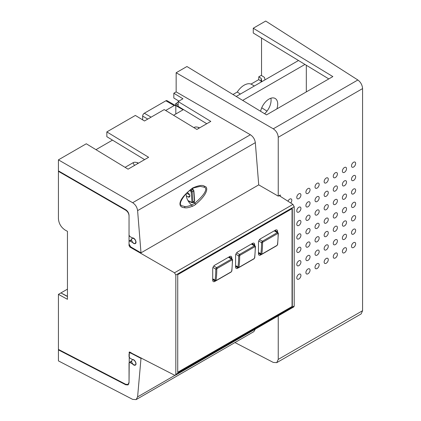 <?xml version="1.0" encoding="UTF-8"?>
<svg xmlns="http://www.w3.org/2000/svg" width="421" height="421" viewBox="0 0 421 421"><rect width="100%" height="100%" fill="white"/><g stroke="black" fill="none" stroke-linecap="round" stroke-linejoin="round"><path stroke-width="0.63" d="M58.84 171.11L58.424 171.347L58.424 218.736C58.84 223.604 61.108 227.398 65.234 230.124L67.444 231.334L67.444 299.305L58.424 294.363L58.424 349.409L125.726 384.299L128.042 384.447L129.042 382.284L129.289 351.988L174.505 375.164L175.436 375.227L175.831 374.358L294.2 306.025L293.821 306.877L175.425 375.232M95.977 149.665L112.496 140.13M261.262 82.006L261.088 81.148L258.726 79.637L251.021 84.084L254.352 85.989M178.141 102.229L175.736 103.619L175.736 105.134M240.38 94.062L237.249 92.036L232.981 94.504M237.249 92.036A15.24 8.799 -60 0 1 251.021 84.084M67.444 296.531L60.913 292.927L58.424 294.363M279.17 195.607L292.942 204.411L294.2 206.706L175.831 275.045L174.505 272.787L129.868 247.016L129.042 245.606L129.042 215.847C128.847 213.468 127.742 211.584 125.726 210.205L126.121 209.979M58.424 171.347L125.726 210.205M175.831 275.045L175.831 374.358M186.656 193.207L189.608 194.912M187.261 192.597L188.176 193.128A2.347 1.352 -120 0 1 189.708 195.191A2.347 1.352 -120 0 1 189.345 197.07A2.347 1.352 -120 0 1 188.176 196.954L189.834 195.997M186.298 195.87L188.176 196.954M173.578 115.28L183.467 109.571M175.736 103.619L178.141 105.076M125.079 167.347L132.994 162.78C134.041 162.048 135.673 162.069 137.883 162.853L138.425 163.185M193.892 127.621L194.081 127.516C195.128 126.779 196.76 126.805 198.97 127.589L199.512 127.916M198.97 127.589L198.38 128.568M137.883 162.853L137.293 163.837M294.2 206.706L294.2 306.025M266.998 111.139L261.741 107.781M258.726 79.637L258.794 76.806L261.278 75.37L264.509 77.432L264.993 79.848M258.794 76.806L261.157 78.317L261.83 81.674M261.088 81.148L261.157 78.317M292.306 208.537L292.306 306.377L177.73 372.527L177.73 274.692L292.306 208.537M177.73 372.243L292.306 306.377M133.72 238.449L132.215 238.323C130.21 239.317 133.362 244.596 135.225 243.359C136.304 241.849 135.804 240.212 133.72 238.449M133.72 364.812C131.636 363.049 131.136 361.413 132.215 359.902C134.073 358.666 137.23 363.944 135.225 364.939L133.72 364.812M144.587 159.627L106.845 136.693L106.845 131.905L148.629 157.296L128.068 169.163L86.284 143.777L58.424 159.859L58.424 170.868L125.726 209.726C127.742 211.105 128.847 212.989 129.042 215.368L129.042 235.118L129.889 236.539L132.515 237.981C134.688 237.507 137.283 242.628 135.346 243.559C134.478 243.938 133.536 243.543 132.515 242.38L132.641 242.312M106.845 131.905L135.362 115.438L144.482 120.98L164.216 109.592L196.881 129.436L210.805 121.395L178.141 101.55L182.951 98.772L173.831 93.23L176.152 91.889L250.379 134.746C253.184 136.62 254.831 139.262 255.326 142.656L258.726 184.872L140.998 252.842L130.699 246.89L129.042 244.069L129.042 241.438L129.289 240.896L131.594 239.565M206.769 123.727L178.141 106.334L178.141 101.55M58.861 349.635L58.424 349.888L58.424 360.897L132.652 399.376L136.13 399.603L137.599 396.887L140.998 358.397L130.699 353.056L129.536 352.982L129.042 354.061L129.042 356.698L129.889 358.118L132.515 359.56C134.688 359.087 137.283 364.207 135.346 365.139C134.478 365.517 133.536 365.123 132.515 363.965L132.641 363.891M278.244 315.866L278.244 359.408L362.576 310.719L362.576 88.594L278.244 137.283L278.244 196.139L280.281 194.965L280.281 196.318M300.926 235.25A2.931 1.695 120 0 0 300.32 233.908A2.931 1.695 120 0 0 297.389 235.602A2.931 1.695 120 0 0 297.389 238.986A2.931 1.695 120 0 0 299.647 238.197A2.931 1.695 120 0 0 300.926 235.25M310.045 229.982A2.931 1.695 120 0 0 309.44 228.64A2.931 1.695 120 0 0 306.509 230.334A2.931 1.695 120 0 0 306.509 233.718A2.931 1.695 120 0 0 308.767 232.934A2.931 1.695 120 0 0 310.045 229.982M319.165 224.719A2.931 1.695 120 0 0 318.56 223.377A2.931 1.695 120 0 0 315.629 225.072A2.931 1.695 120 0 0 315.629 228.456A2.931 1.695 120 0 0 317.887 227.666A2.931 1.695 120 0 0 319.165 224.719M328.285 219.452A2.931 1.695 120 0 0 327.68 218.11A2.931 1.695 120 0 0 324.749 219.804A2.931 1.695 120 0 0 324.749 223.188A2.931 1.695 120 0 0 327.006 222.404A2.931 1.695 120 0 0 328.285 219.452M337.405 214.189A2.931 1.695 120 0 0 336.8 212.847A2.931 1.695 120 0 0 333.869 214.536A2.931 1.695 120 0 0 333.869 217.925A2.931 1.695 120 0 0 336.126 217.136A2.931 1.695 120 0 0 337.405 214.189M346.525 208.921A2.931 1.695 120 0 0 345.92 207.579A2.931 1.695 120 0 0 342.989 209.274A2.931 1.695 120 0 0 342.989 212.658A2.931 1.695 120 0 0 345.246 211.874A2.931 1.695 120 0 0 346.525 208.921M355.645 203.659A2.931 1.695 120 0 0 355.04 202.317A2.931 1.695 120 0 0 352.109 204.006A2.931 1.695 120 0 0 352.109 207.395A2.931 1.695 120 0 0 354.366 206.606A2.931 1.695 120 0 0 355.645 203.659M290.748 203.006A2.931 1.695 120 0 0 291.806 200.307A2.931 1.695 120 0 0 291.2 198.965A2.931 1.695 120 0 0 287.98 201.238M300.926 248.653A2.931 1.695 120 0 0 300.32 247.311A2.931 1.695 120 0 0 297.389 249A2.931 1.695 120 0 0 297.389 252.384A2.931 1.695 120 0 0 299.647 251.6A2.931 1.695 120 0 0 300.926 248.653M300.926 262.057A2.931 1.695 120 0 0 300.32 260.715A2.931 1.695 120 0 0 297.389 262.404A2.931 1.695 120 0 0 297.389 265.788A2.931 1.695 120 0 0 299.647 265.004A2.931 1.695 120 0 0 300.926 262.057M300.926 275.455A2.931 1.695 120 0 0 300.32 274.113A2.931 1.695 120 0 0 297.389 275.808A2.931 1.695 120 0 0 297.389 279.191A2.931 1.695 120 0 0 299.647 278.407A2.931 1.695 120 0 0 300.926 275.455M300.926 221.846A2.931 1.695 120 0 0 300.32 220.504A2.931 1.695 120 0 0 297.389 222.199A2.931 1.695 120 0 0 297.389 225.582A2.931 1.695 120 0 0 299.647 224.798A2.931 1.695 120 0 0 300.926 221.846M300.926 208.442A2.931 1.695 120 0 0 300.32 207.1A2.931 1.695 120 0 0 297.389 208.795A2.931 1.695 120 0 0 297.389 212.179A2.931 1.695 120 0 0 299.647 211.395A2.931 1.695 120 0 0 300.926 208.442M300.926 195.044A2.931 1.695 120 0 0 300.32 193.702A2.931 1.695 120 0 0 297.389 195.391A2.931 1.695 120 0 0 297.389 198.775A2.931 1.695 120 0 0 299.647 197.991A2.931 1.695 120 0 0 300.926 195.044M310.045 243.385A2.931 1.695 120 0 0 309.44 242.043A2.931 1.695 120 0 0 306.509 243.738A2.931 1.695 120 0 0 306.509 247.122A2.931 1.695 120 0 0 308.767 246.338A2.931 1.695 120 0 0 310.045 243.385M310.045 256.789A2.931 1.695 120 0 0 309.44 255.447A2.931 1.695 120 0 0 306.509 257.142A2.931 1.695 120 0 0 306.509 260.525A2.931 1.695 120 0 0 308.767 259.741A2.931 1.695 120 0 0 310.045 256.789M310.045 270.193A2.931 1.695 120 0 0 309.44 268.851A2.931 1.695 120 0 0 306.509 270.54A2.931 1.695 120 0 0 306.509 273.929A2.931 1.695 120 0 0 308.767 273.14A2.931 1.695 120 0 0 310.045 270.193M310.045 216.583A2.931 1.695 120 0 0 309.44 215.242A2.931 1.695 120 0 0 306.509 216.931A2.931 1.695 120 0 0 306.509 220.315A2.931 1.695 120 0 0 308.767 219.53A2.931 1.695 120 0 0 310.045 216.583M310.045 203.18A2.931 1.695 120 0 0 309.44 201.838A2.931 1.695 120 0 0 306.509 203.527A2.931 1.695 120 0 0 306.509 206.916A2.931 1.695 120 0 0 308.767 206.127A2.931 1.695 120 0 0 310.045 203.18M310.045 189.776A2.931 1.695 120 0 0 309.44 188.434A2.931 1.695 120 0 0 306.509 190.129A2.931 1.695 120 0 0 306.509 193.513A2.931 1.695 120 0 0 308.767 192.729A2.931 1.695 120 0 0 310.045 189.776M319.165 238.123A2.931 1.695 120 0 0 318.56 236.781A2.931 1.695 120 0 0 315.629 238.47A2.931 1.695 120 0 0 315.629 241.854A2.931 1.695 120 0 0 317.887 241.07A2.931 1.695 120 0 0 319.165 238.123M319.165 251.521A2.931 1.695 120 0 0 318.56 250.185A2.931 1.695 120 0 0 315.629 251.874A2.931 1.695 120 0 0 315.629 255.258A2.931 1.695 120 0 0 317.887 254.473A2.931 1.695 120 0 0 319.165 251.521M319.165 264.925A2.931 1.695 120 0 0 318.56 263.583A2.931 1.695 120 0 0 315.629 265.277A2.931 1.695 120 0 0 315.629 268.661A2.931 1.695 120 0 0 317.887 267.877A2.931 1.695 120 0 0 319.165 264.925M319.165 211.316A2.931 1.695 120 0 0 318.56 209.974A2.931 1.695 120 0 0 315.629 211.668A2.931 1.695 120 0 0 315.629 215.052A2.931 1.695 120 0 0 317.887 214.268A2.931 1.695 120 0 0 319.165 211.316M319.165 197.912A2.931 1.695 120 0 0 318.56 196.57A2.931 1.695 120 0 0 315.629 198.265A2.931 1.695 120 0 0 315.629 201.648A2.931 1.695 120 0 0 317.887 200.864A2.931 1.695 120 0 0 319.165 197.912M319.165 184.514A2.931 1.695 120 0 0 318.56 183.172A2.931 1.695 120 0 0 315.629 184.861A2.931 1.695 120 0 0 315.629 188.245A2.931 1.695 120 0 0 317.887 187.461A2.931 1.695 120 0 0 319.165 184.514M328.285 232.855A2.931 1.695 120 0 0 327.68 231.513A2.931 1.695 120 0 0 324.749 233.208A2.931 1.695 120 0 0 324.749 236.591A2.931 1.695 120 0 0 327.006 235.807A2.931 1.695 120 0 0 328.285 232.855M328.285 246.259A2.931 1.695 120 0 0 327.68 244.917A2.931 1.695 120 0 0 324.749 246.611A2.931 1.695 120 0 0 324.749 249.995A2.931 1.695 120 0 0 327.006 249.211A2.931 1.695 120 0 0 328.285 246.259M328.285 259.662A2.931 1.695 120 0 0 327.68 258.32A2.931 1.695 120 0 0 324.749 260.01A2.931 1.695 120 0 0 324.749 263.399A2.931 1.695 120 0 0 327.006 262.609A2.931 1.695 120 0 0 328.285 259.662M328.285 206.053A2.931 1.695 120 0 0 327.68 204.711A2.931 1.695 120 0 0 324.749 206.401A2.931 1.695 120 0 0 324.749 209.784A2.931 1.695 120 0 0 327.006 209A2.931 1.695 120 0 0 328.285 206.053M328.285 192.65A2.931 1.695 120 0 0 327.68 191.308A2.931 1.695 120 0 0 324.749 192.997A2.931 1.695 120 0 0 324.749 196.386A2.931 1.695 120 0 0 327.006 195.597A2.931 1.695 120 0 0 328.285 192.65M328.285 179.246A2.931 1.695 120 0 0 327.68 177.904A2.931 1.695 120 0 0 324.749 179.599A2.931 1.695 120 0 0 324.749 182.982A2.931 1.695 120 0 0 327.006 182.198A2.931 1.695 120 0 0 328.285 179.246M337.405 227.593A2.931 1.695 120 0 0 336.8 226.251A2.931 1.695 120 0 0 333.869 227.94A2.931 1.695 120 0 0 333.869 231.324A2.931 1.695 120 0 0 336.126 230.54A2.931 1.695 120 0 0 337.405 227.593M337.405 240.991A2.931 1.695 120 0 0 336.8 239.649A2.931 1.695 120 0 0 333.869 241.344A2.931 1.695 120 0 0 333.869 244.727A2.931 1.695 120 0 0 336.126 243.943A2.931 1.695 120 0 0 337.405 240.991M337.405 254.395A2.931 1.695 120 0 0 336.8 253.053A2.931 1.695 120 0 0 333.869 254.747A2.931 1.695 120 0 0 333.869 258.131A2.931 1.695 120 0 0 336.126 257.347A2.931 1.695 120 0 0 337.405 254.395M337.405 200.785A2.931 1.695 120 0 0 336.8 199.443A2.931 1.695 120 0 0 333.869 201.138A2.931 1.695 120 0 0 333.869 204.522A2.931 1.695 120 0 0 336.126 203.738A2.931 1.695 120 0 0 337.405 200.785M337.405 187.382A2.931 1.695 120 0 0 336.8 186.04A2.931 1.695 120 0 0 333.869 187.734A2.931 1.695 120 0 0 333.869 191.118A2.931 1.695 120 0 0 336.126 190.334A2.931 1.695 120 0 0 337.405 187.382M337.405 173.984A2.931 1.695 120 0 0 336.8 172.642A2.931 1.695 120 0 0 333.869 174.331A2.931 1.695 120 0 0 333.869 177.715A2.931 1.695 120 0 0 336.126 176.931A2.931 1.695 120 0 0 337.405 173.984M346.525 222.325A2.931 1.695 120 0 0 345.92 220.983A2.931 1.695 120 0 0 342.989 222.677A2.931 1.695 120 0 0 342.989 226.061A2.931 1.695 120 0 0 345.246 225.277A2.931 1.695 120 0 0 346.525 222.325M346.525 235.728A2.931 1.695 120 0 0 345.92 234.386A2.931 1.695 120 0 0 342.989 236.081A2.931 1.695 120 0 0 342.989 239.465A2.931 1.695 120 0 0 345.246 238.675A2.931 1.695 120 0 0 346.525 235.728M346.525 249.132A2.931 1.695 120 0 0 345.92 247.79A2.931 1.695 120 0 0 342.989 249.479A2.931 1.695 120 0 0 342.989 252.868A2.931 1.695 120 0 0 345.246 252.079A2.931 1.695 120 0 0 346.525 249.132M346.525 195.523A2.931 1.695 120 0 0 345.92 194.181A2.931 1.695 120 0 0 342.989 195.87A2.931 1.695 120 0 0 342.989 199.254A2.931 1.695 120 0 0 345.246 198.47A2.931 1.695 120 0 0 346.525 195.523M346.525 182.119A2.931 1.695 120 0 0 345.92 180.777A2.931 1.695 120 0 0 342.989 182.467A2.931 1.695 120 0 0 342.989 185.856A2.931 1.695 120 0 0 345.246 185.066A2.931 1.695 120 0 0 346.525 182.119M346.525 168.716A2.931 1.695 120 0 0 345.92 167.374A2.931 1.695 120 0 0 342.989 169.068A2.931 1.695 120 0 0 342.989 172.452A2.931 1.695 120 0 0 345.246 171.668A2.931 1.695 120 0 0 346.525 168.716M355.645 217.062A2.931 1.695 120 0 0 355.04 215.72A2.931 1.695 120 0 0 352.109 217.41A2.931 1.695 120 0 0 352.109 220.793A2.931 1.695 120 0 0 354.366 220.009A2.931 1.695 120 0 0 355.645 217.062M355.645 230.461A2.931 1.695 120 0 0 355.04 229.119A2.931 1.695 120 0 0 352.109 230.813A2.931 1.695 120 0 0 352.109 234.197A2.931 1.695 120 0 0 354.366 233.413A2.931 1.695 120 0 0 355.645 230.461M355.645 243.864A2.931 1.695 120 0 0 355.04 242.522A2.931 1.695 120 0 0 352.109 244.217A2.931 1.695 120 0 0 352.109 247.601A2.931 1.695 120 0 0 354.366 246.817A2.931 1.695 120 0 0 355.645 243.864M355.645 190.255A2.931 1.695 120 0 0 355.04 188.913A2.931 1.695 120 0 0 352.109 190.608A2.931 1.695 120 0 0 352.109 193.992A2.931 1.695 120 0 0 354.366 193.207A2.931 1.695 120 0 0 355.645 190.255M355.645 176.852A2.931 1.695 120 0 0 355.04 175.51A2.931 1.695 120 0 0 352.109 177.204A2.931 1.695 120 0 0 352.109 180.588A2.931 1.695 120 0 0 354.366 179.804A2.931 1.695 120 0 0 355.645 176.852M355.645 163.448A2.931 1.695 120 0 0 355.04 162.111A2.931 1.695 120 0 0 352.109 163.801A2.931 1.695 120 0 0 352.109 167.184A2.931 1.695 120 0 0 354.366 166.4A2.931 1.695 120 0 0 355.645 163.448M261.546 38.053L261.546 75.538M141.551 358.082L140.998 358.397M255.305 329.111L253.852 331.632L136.13 399.603M129.289 240.896L132.515 242.38M58.424 159.859L132.652 202.712C135.457 204.59 137.109 207.227 137.599 210.626L140.998 252.842M132.515 363.965L129.889 362.523L129.289 362.476L129.042 363.018L129.042 382.763L128.042 384.926L125.726 384.778L126.195 384.505M58.424 349.888L125.726 384.778M193.986 187.724L200.228 186.377L203.669 187.092C205.685 187.487 206.269 188.745 205.416 190.866C204.401 193.844 200.917 197.912 194.965 203.08L195.665 204.438A26.812 16.872 -64.9 0 1 192.35 206.353L192.339 206.253C188.966 207.627 186.435 208.121 184.74 207.742C181.093 207.495 179.535 205.848 180.067 202.806C180.82 198.844 184.998 193.918 192.597 188.034C198.817 185.266 202.817 184.708 204.59 186.35C208.037 186.614 208.763 193.413 195.654 204.338L194.839 203.09A25.634 16.187 -65.2 0 1 191.613 204.964M194.965 203.08A9.273 5.352 60 0 1 193.781 202.033M190.75 189.687A25.607 16.282 -65.6 0 1 192.36 188.661A25.613 16.282 -65.6 0 1 192.539 188.561A25.613 16.282 -65.6 0 1 194.065 187.771L193.771 187.824M193.392 202.259L194.839 203.09M173.831 93.23L173.831 98.019L178.909 101.103M362.576 88.594C362.297 85.016 360.723 82.148 357.855 79.985L265.693 21.05L253.258 28.228L253.258 33.017L328.806 78.922M253.258 28.228L332.848 76.585L266.519 114.88L186.929 66.523L176.152 72.744L176.152 91.889M176.152 72.744L273.276 128.815C276.297 130.889 277.955 133.71 278.244 137.283M278.244 196.139L258.726 184.872M234.939 342.552L273.276 362.423L276.75 362.649L278.244 359.408M362.576 310.719L361.155 313.919L276.75 362.649M200.228 186.377L194.034 187.792M192.339 206.253L191.65 204.995C188.471 206.285 186.087 206.764 184.509 206.437L181.709 205.716L180.246 204.464L180.709 201.833L181.761 199.733C183.861 196.144 186.335 193.192 189.176 190.881L192.539 188.561M191.65 204.995A9.273 5.352 60 0 1 186.203 193.681M61.082 293.005L67.444 296.321M67.444 289.159L61.082 292.832M254.531 258.041L254.152 258.589L239.228 267.203L238.949 267.04A93.799 54.156 -120 0 0 239.67 255.884L239.996 255.305L254.921 246.685L255.252 246.885A93.799 54.156 60 0 1 254.531 258.041A0.705 0.463 -172.1 0 0 254.737 257.768L254.01 258.826A0.705 0.405 -120 0 0 254.152 258.589M255.252 246.311L254.421 245.832L255.01 245.775L251.69 243.859M262.551 242.67L262.878 242.091L277.802 233.476L278.134 233.671A93.799 54.156 60 0 1 277.413 244.833L277.034 245.38L262.109 253.995L261.83 253.831A93.799 54.156 -120 0 0 262.551 242.67A0.705 0.405 -0.2 0 1 261.557 242.675L262.383 241.233A0.705 0.405 60 0 1 262.878 242.091M216.783 269.093L217.115 268.514L232.039 259.899L232.371 260.094A93.799 54.156 60 0 1 231.65 271.25L231.271 271.798L216.347 280.418L216.062 280.249A93.799 54.156 -120 0 0 216.783 269.093A0.705 0.405 -0.2 0 1 215.789 269.093L216.615 267.656L213.794 266.03M258.478 252.779L261.057 254.268L260.841 253.747A93.094 53.746 -120 0 0 261.557 242.675L258.731 241.044M278.134 233.097L277.302 232.618L277.892 232.56L278.344 233.387A0.705 0.405 179.8 0 1 278.134 233.671M232.371 259.52L231.539 259.041L232.129 258.983L228.808 257.068M232.129 258.983L232.576 259.804L231.855 270.982L231.129 272.04L216.205 280.654L215.257 280.67L215.073 280.17L212.716 278.807M238.154 267.472L237.96 266.956A93.094 53.746 -120 0 0 238.67 255.884L239.502 254.447L254.421 245.832L251.348 244.054M292.058 306.235L292.058 208.684M261.73 254.337L260.552 255.015A2.931 1.695 -60 0 1 258.478 253.821L258.478 242.333A2.931 1.695 -60 0 1 260.552 238.744L275.476 230.129A2.931 1.695 -60 0 1 277.55 231.324L277.55 232.366M238.849 267.546L237.67 268.23A2.931 1.695 -60 0 1 235.597 267.03L235.597 255.542A2.931 1.695 -60 0 1 237.67 251.953L252.595 243.338A2.931 1.695 -60 0 1 254.663 244.533L254.663 245.575M215.968 280.76L214.789 281.438A2.931 1.695 -60 0 1 212.716 280.244L212.716 268.756A2.931 1.695 -60 0 1 214.789 265.167L229.708 256.547A2.931 1.695 -60 0 1 231.782 257.747L231.782 258.783M259.794 253.542L259.72 253.579A1.758 1.016 -60 0 1 258.841 253.668A1.758 1.016 -60 0 1 258.478 252.863M274.645 230.608L275.476 230.129L274.645 230.608A1.758 1.016 -60 0 1 275.523 230.519A1.758 1.016 -60 0 1 275.887 231.324L275.887 231.408M258.531 253.247A1.758 1.016 120 0 0 258.894 253.105L258.962 253.063M275.06 230.929L275.06 230.845A1.758 1.016 120 0 0 275.008 230.461M236.912 266.751L236.839 266.793A1.758 1.016 -60 0 1 235.96 266.877A1.758 1.016 -60 0 1 235.597 266.072M251.763 243.817L252.595 243.338L251.763 243.817A1.758 1.016 -60 0 1 252.642 243.727A1.758 1.016 -60 0 1 253.005 244.533L253.005 244.617M235.649 266.461A1.758 1.016 120 0 0 236.013 266.314L236.081 266.272M252.179 244.138L252.179 244.054A1.758 1.016 120 0 0 252.126 243.67M214.031 279.96L213.957 280.002A1.758 1.016 -60 0 1 213.079 280.091A1.758 1.016 -60 0 1 212.716 279.286M228.882 257.026L229.708 256.547L228.882 257.026A1.758 1.016 -60 0 1 229.761 256.942A1.758 1.016 -60 0 1 230.124 257.747L230.124 257.826M212.768 279.67A1.758 1.016 120 0 0 213.131 279.523L213.2 279.481M229.298 257.347L229.298 257.268A1.758 1.016 120 0 0 229.24 256.878M236.213 96.467L298.494 60.508M264.609 113.717A12.309 7.11 120 0 0 270.877 98.225M306.314 65.255L306.314 91.904M242.675 100.393L304.962 64.434M260.615 111.291A12.309 7.11 -60 0 1 269.008 99.072A12.309 7.11 -60 0 1 275.166 98.461A12.309 7.11 -60 0 1 276.865 108.907M142.661 119.874L142.661 116.112A2.347 1.352 -60 0 1 144.319 113.238L165.874 100.793A2.347 1.352 -60 0 1 167.048 100.677L175.336 105.466A2.347 1.352 120 0 1 175.82 106.539L175.82 113.986M175.336 105.466A2.347 1.352 120 0 0 174.162 105.582L165.679 110.481M174.852 105.182L174.994 105.103A1.174 0.679 -60 0 1 175.578 105.045L183.44 109.586M129.042 245.606L129.384 245.406M191.865 188.955L192.902 189.66A1.174 0.679 60 0 1 193.655 190.955L194.455 201.154L192.96 202.017L192.16 191.818A1.174 0.679 -120 0 0 191.408 190.518L190.476 189.887M193.355 189.918A0.705 0.368 124.2 0 0 193.255 189.624A0.705 0.368 124.2 0 0 192.902 189.66L191.408 190.518A0.705 0.368 -55.8 0 0 190.866 191.355L189.634 190.518M187.929 200.533L191.666 202.312A0.705 0.442 115.5 0 0 191.86 202.659L188.129 200.885M191.666 202.312A0.468 0.268 -120 0 0 191.971 202.069L191.171 191.876A0.468 0.268 -120 0 0 190.866 191.355M191.171 191.876A0.705 0.368 -4.5 0 0 192.16 191.818L193.655 190.955A0.705 0.368 175.5 0 0 193.86 190.671L194.66 200.864A0.705 0.368 175.5 0 1 194.455 201.154A1.174 0.679 60 0 1 194.213 201.78L194.66 200.864M191.971 202.069A0.705 0.368 -4.5 0 0 192.96 202.017A1.174 0.679 -120 0 1 192.723 202.643L191.86 202.659M193.655 190.439A0.705 0.368 175.5 0 1 193.86 190.671L193.255 189.624L192.081 188.829M194.081 127.516L194.27 127.852M132.994 162.78L134.51 165.448M129.042 352.53L129.889 352.035M292.942 204.411L174.505 272.787M129.868 247.016L130.415 246.701M174.968 375.311L137.599 396.887M129.889 240.944L131.605 239.954M204.59 186.35A1.174 0.91 114.4 0 1 203.669 187.092M137.599 210.626L255.326 142.656M132.652 202.712L250.379 134.746M357.855 79.985L273.276 128.815M131.247 352.74L130.699 353.056M129.889 362.523L131.605 361.534M192.602 188.034A1.174 0.674 59.9 0 1 192.365 188.661M184.74 207.742A1.174 0.889 -83.9 0 0 184.509 206.437M255.01 245.775L255.458 246.595A0.705 0.405 179.8 0 1 255.252 246.885M254.421 245.832A0.705 0.405 60 0 1 254.921 246.685M277.802 233.476A0.705 0.405 60 0 0 277.302 232.618L262.383 241.233L259.562 239.607M261.83 253.831A0.705 0.463 7.9 0 1 260.841 253.747L258.478 252.384M261.02 254.247L261.973 254.231A0.705 0.405 -120 0 0 262.109 253.995M278.344 233.387L277.618 244.559L276.892 245.617A0.705 0.405 -120 0 0 277.034 245.38M277.618 244.559A0.705 0.463 -172.1 0 1 277.413 244.833M277.302 232.618L274.229 230.845M217.115 268.514A0.705 0.405 60 0 0 216.615 267.656L231.539 259.041L228.466 257.268M231.539 259.041A0.705 0.405 60 0 1 232.039 259.899M232.576 259.804A0.705 0.405 179.8 0 1 232.371 260.094M231.855 270.982A0.705 0.463 -172.1 0 1 231.65 271.25M212.968 267.467L215.789 269.093A93.094 53.746 -120 0 1 215.073 280.17A0.705 0.463 7.9 0 0 216.062 280.249M239.996 255.305A0.705 0.405 60 0 0 239.502 254.447L236.676 252.816M235.849 254.252L238.67 255.884A0.705 0.405 -0.2 0 0 239.67 255.884M238.949 267.04A0.705 0.463 7.9 0 1 237.96 266.956L235.597 265.593M238.139 267.461L239.086 267.44A0.705 0.405 -120 0 0 239.228 267.203M260.552 255.015L259.72 253.579L258.894 253.105M277.55 231.324L275.887 231.324L275.06 230.845M237.67 268.23L236.839 266.793L236.013 266.314M254.663 244.533L253.005 244.533L252.179 244.054M214.789 281.438L213.957 280.002L213.131 279.523M231.782 257.747L230.124 257.747L229.298 257.268M174.994 105.103L183.098 109.781M165.874 100.793L174.162 105.582M144.319 113.238L151.107 117.159M142.661 116.112L147.787 119.075M194.213 201.78L192.723 202.643M132.831 237.97L132.215 238.323M135.836 243.001L135.225 243.359M135.225 364.939L135.836 364.581M132.215 359.902L132.831 359.55M128.821 383.999L128.042 384.447M130.568 352.388L129.547 352.977M129.294 362.47L131.594 361.144M255.458 246.595L254.737 257.768M276.892 245.617L261.973 254.231M277.892 232.56L274.576 230.645M215.294 280.691L212.716 279.202M238.175 267.482L235.597 265.993M254.01 258.826L239.086 267.446"/></g></svg>
